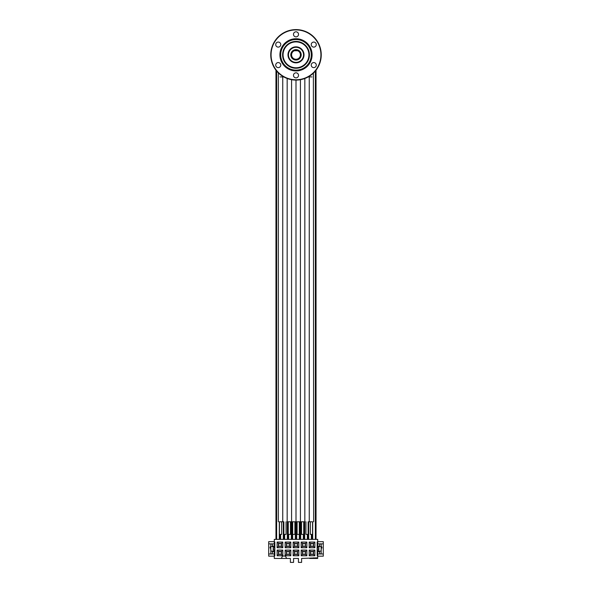 <?xml version="1.0" encoding="UTF-8"?>
<svg xmlns="http://www.w3.org/2000/svg" width="592" height="592" viewBox="0 0 592 592"><rect width="100%" height="100%" fill="white"/><g stroke="black" fill="none" stroke-linecap="round" stroke-linejoin="round"><path stroke-width="0.89" d="M315.129 71.306L314.433 72.083M313.923 72.616L313.383 73.142L313.664 521.781M278.336 521.781L278.351 72.883M312.028 539.371L312.028 534.398M273.186 548.125L274.296 548.125L274.296 539.371L317.704 539.371L317.704 548.125L318.814 548.125M321.175 547.963L321.175 551.122L321.367 546.705L317.704 546.705M320.228 553.964A0.947 0.947 0 0 0 321.175 553.017L321.175 551.122L317.704 551.122M317.704 550.02L318.814 550.02L318.814 547.807L317.704 547.807M321.678 546.705L321.996 547.963L321.367 546.705M320.228 543.863A0.947 0.947 0 0 1 321.175 544.81L321.175 546.705M317.704 556.169L323.291 556.169L323.291 541.658L317.704 541.658M319.599 543.863L319.599 546.15L317.704 546.15M317.704 543.863L323.291 543.863M274.296 556.169L268.709 556.169L268.709 541.658L274.296 541.658M274.296 551.122L270.825 551.122L270.633 547.963L270.633 546.705L274.296 546.705M274.296 547.807L273.186 547.807L273.186 550.02L274.296 550.02M271.772 553.964A0.947 0.947 0 0 1 270.825 553.017L270.825 547.963M270.322 547.963L270.322 546.705L270.004 547.963L270.633 547.963M270.825 546.705L270.825 544.81A0.947 0.947 0 0 1 271.772 543.863M317.704 541.969L317.171 541.969L317.171 555.851L317.704 555.851L317.704 558.456L317.549 557.827L301.602 558.456L301.602 562.4L298.442 562.4L298.442 558.456L293.558 558.456L293.558 562.4L290.398 562.4L290.398 558.456L286.661 558.456L285.388 556.058L282.569 556.058L281.296 558.456L274.296 558.456L274.296 549.702L273.186 549.702M274.296 555.851L274.829 555.851L274.829 541.969L274.296 541.969M314.87 550.079L314.87 555.762L309.187 555.762L309.187 550.079L314.87 550.079L313.523 551.418L313.523 554.415L310.526 554.415L310.526 551.418L313.523 551.418M306.856 550.079L306.856 555.762L301.173 555.762L301.173 550.079L306.856 550.079L305.509 551.418L305.509 554.415L302.512 554.415L302.512 551.418L305.509 551.418M298.842 550.079L298.842 555.762L293.158 555.762L293.158 550.079L298.842 550.079L297.502 551.418L297.502 554.415L294.498 554.415L294.498 551.418L297.502 551.418M290.827 550.079L290.827 555.762L285.144 555.762L285.144 550.079L290.827 550.079L289.488 551.418L289.488 554.415L286.491 554.415L286.491 551.418L289.488 551.418M282.813 550.079L282.813 555.762L277.13 555.762L277.13 550.079L282.813 550.079L281.474 551.418L281.474 554.415L278.477 554.415L278.477 551.418L281.474 551.418M314.87 542.065L314.87 547.748L309.187 547.748L309.187 542.065L314.87 542.065L313.523 543.404L313.523 546.401L310.526 546.401L310.526 543.404L313.523 543.404M306.856 542.065L306.856 547.748L301.173 547.748L301.173 542.065L306.856 542.065L305.509 543.404L305.509 546.401L302.512 546.401L302.512 543.404L305.509 543.404M298.842 542.065L298.842 547.748L293.158 547.748L293.158 542.065L298.842 542.065L297.502 543.404L297.502 546.401L294.498 546.401L294.498 543.404L297.502 543.404M290.827 542.065L290.827 547.748L285.144 547.748L285.144 542.065L290.827 542.065L289.488 543.404L289.488 546.401L286.491 546.401L286.491 543.404L289.488 543.404M282.813 542.065L282.813 547.748L277.13 547.748L277.13 542.065L282.813 542.065L281.474 543.404L281.474 546.401L278.477 546.401L278.477 543.404L281.474 543.404M313.605 557.827L313.605 558.456L317.549 558.456M309.66 558.456L313.605 558.456M281.296 558.456L286.661 558.456M317.704 555.851L317.704 549.702L318.814 549.702M317.704 553.964L323.291 553.964M317.704 551.67L319.599 551.67L319.599 553.964M314.87 555.762L313.523 554.415M309.187 555.762L310.526 554.415M309.187 550.079L310.526 551.418M313.338 551.611L313.338 554.23L310.719 554.23L310.719 551.611L313.338 551.611M306.856 555.762L305.509 554.415M301.173 555.762L302.512 554.415M301.173 550.079L302.512 551.418M305.324 551.611L305.324 554.23L302.704 554.23L302.704 551.611L305.324 551.611M298.842 555.762L297.502 554.415M293.158 555.762L294.498 554.415M293.158 550.079L294.498 551.418M297.31 551.611L297.31 554.23L294.69 554.23L294.69 551.611L297.31 551.611M290.827 555.762L289.488 554.415M285.144 555.762L286.491 554.415M285.144 550.079L286.491 551.418M289.296 551.611L289.296 554.23L286.676 554.23L286.676 551.611L289.296 551.611M282.813 555.762L281.474 554.415M277.13 555.762L278.477 554.415M277.13 550.079L278.477 551.418M281.281 551.611L281.281 554.23L278.662 554.23L278.662 551.611L281.281 551.611M314.87 547.748L313.523 546.401M309.187 547.748L310.526 546.401M309.187 542.065L310.526 543.404M313.338 543.597L313.338 546.216L310.719 546.216L310.719 543.597L313.338 543.597M306.856 547.748L305.509 546.401M301.173 547.748L302.512 546.401M301.173 542.065L302.512 543.404M305.324 543.597L305.324 546.216L302.704 546.216L302.704 543.597L305.324 543.597M298.842 547.748L297.502 546.401M293.158 547.748L294.498 546.401M293.158 542.065L294.498 543.404M297.31 543.597L297.31 546.216L294.69 546.216L294.69 543.597L297.31 543.597M290.827 547.748L289.488 546.401M285.144 547.748L286.491 546.401M285.144 542.065L286.491 543.404M289.296 543.597L289.296 546.216L286.676 546.216L286.676 543.597L289.296 543.597M282.813 547.748L281.474 546.401M277.13 547.748L278.477 546.401M277.13 542.065L278.477 543.404M281.281 543.597L281.281 546.216L278.662 546.216L278.662 543.597L281.281 543.597M268.709 553.964L274.296 553.964M272.401 553.964L272.401 551.67L274.296 551.67M268.709 543.863L274.296 543.863M272.401 543.863L272.401 546.15L274.296 546.15M316.032 539.371L316.032 70.189M275.968 539.371L275.968 70.189M279.972 539.371L279.972 534.398M283.982 539.371L283.982 534.398M287.986 539.371L287.986 521.781M291.997 539.371L291.997 521.781M300.003 539.371L300.003 521.781M304.014 539.371L304.014 521.781M308.018 539.371L308.018 534.398M282.71 76.923L282.754 76.324M304.836 521.781L304.836 78.484L304.836 521.781L287.164 521.781L287.164 78.484L287.164 521.781M290.48 521.781L290.48 534.398L288.267 534.398L288.267 521.781M286.062 521.781L286.062 534.398L283.857 534.398L283.857 521.781M283.783 76.923L282.747 76.923L282.747 521.781L280.031 521.781M281.644 521.781L281.644 534.398L279.439 534.398L279.439 521.781M294.897 521.781L294.897 534.398L292.685 534.398L292.685 521.781L292.655 539.371M309.29 76.923L309.246 76.324M301.52 521.781L301.52 534.398L303.733 534.398L303.733 521.781M305.938 521.781L305.938 534.398L308.143 534.398L308.143 521.781M308.217 76.923L309.253 76.923L309.253 521.781L311.969 521.781M310.356 521.781L310.356 534.398L312.561 534.398L312.561 521.781M297.103 521.781L297.103 534.398L299.315 534.398L299.315 521.781L299.345 539.371M291.264 54.841A4.736 4.736 0 0 0 296 59.57A4.736 4.736 0 0 1 293.639 50.742L294.357 50.742A4.418 4.418 0 0 0 292.485 57.513A4.418 4.418 0 0 0 299.515 57.513A4.418 4.418 0 0 0 297.643 50.742L298.361 50.742A4.736 4.736 0 0 0 293.639 50.742L298.361 50.742A4.736 4.736 0 0 1 296 59.57M296 80.083A25.241 25.241 0 0 1 270.759 54.841A25.241 25.241 0 0 1 296 29.6A25.241 25.241 0 0 1 321.241 54.841A25.241 25.241 0 0 1 296 80.083L296 521.781L296 80.083M296 29.918A24.923 24.923 0 0 1 320.923 54.841A24.923 24.923 0 0 1 296 79.765A24.923 24.923 0 0 1 271.077 54.841A24.923 24.923 0 0 1 296 29.918M296 70.929A16.088 16.088 0 0 1 279.912 54.841A16.088 16.088 0 0 1 296 38.746A16.088 16.088 0 0 1 312.088 54.841A16.088 16.088 0 0 1 296 70.929M293.477 34.336A2.523 2.523 0 0 0 296 36.859A2.523 2.523 0 0 0 298.523 34.336A2.523 2.523 0 0 0 296 31.805A2.523 2.523 0 0 0 293.477 34.336M276.975 46.775A2.523 2.523 0 0 0 280.423 45.85A2.523 2.523 0 0 0 279.505 42.402A2.523 2.523 0 0 0 276.057 43.327A2.523 2.523 0 0 0 276.975 46.775M279.505 67.281A2.523 2.523 0 0 0 280.423 63.832A2.523 2.523 0 0 0 276.975 62.907A2.523 2.523 0 0 0 276.057 66.356A2.523 2.523 0 0 0 279.505 67.281M298.523 75.347A2.523 2.523 0 0 0 296 72.823A2.523 2.523 0 0 0 293.477 75.347A2.523 2.523 0 0 0 296 77.87A2.523 2.523 0 0 0 298.523 75.347M315.025 62.907A2.523 2.523 0 0 0 311.577 63.832A2.523 2.523 0 0 0 312.495 67.281A2.523 2.523 0 0 0 315.943 66.356A2.523 2.523 0 0 0 315.025 62.907M312.495 42.402A2.523 2.523 0 0 0 311.577 45.85A2.523 2.523 0 0 0 315.025 46.775A2.523 2.523 0 0 0 315.943 43.327A2.523 2.523 0 0 0 312.495 42.402M280.223 54.841A15.777 15.777 0 0 0 296 70.618A15.777 15.777 0 0 0 311.777 54.841A15.777 15.777 0 0 0 296 39.065A15.777 15.777 0 0 0 280.223 54.841A15.777 15.777 0 0 0 296 70.618A15.777 15.777 0 0 0 311.777 54.841A15.777 15.777 0 0 0 296 39.065A15.777 15.777 0 0 0 280.223 54.841M308.935 54.841A12.935 12.935 0 0 1 296 67.777A12.935 12.935 0 0 1 283.065 54.841A12.935 12.935 0 0 1 296 41.906A12.935 12.935 0 0 1 308.935 54.841M287.986 54.841A8.014 8.014 0 0 0 296 62.856A8.014 8.014 0 0 0 304.014 54.841A8.014 8.014 0 0 0 296 46.827A8.014 8.014 0 0 0 287.986 54.841A8.014 8.014 0 0 0 296 62.856A8.014 8.014 0 0 0 304.014 54.841A8.014 8.014 0 0 0 296 46.827A8.014 8.014 0 0 0 287.986 54.841M276.634 539.371L276.634 71.025M279.306 539.371L279.306 521.781M280.638 539.371L280.638 534.398M283.316 539.371L283.316 521.781M284.648 539.371L284.648 534.398M287.32 539.371L287.32 521.781M288.652 539.371L288.652 534.398M291.331 539.371L291.331 521.781M295.334 539.371L295.334 521.781M296.666 539.371L296.666 521.781M300.669 539.371L300.669 521.781M303.348 539.371L303.348 534.398M304.68 539.371L304.68 521.781M307.352 539.371L307.352 534.398M308.684 539.371L308.684 521.781M311.362 539.371L311.362 534.398M312.694 539.371L312.694 521.781M315.366 539.371L315.366 71.025M276.427 539.371L276.427 70.774M311.57 539.371L311.57 534.398M312.487 539.371L312.487 534.398M315.573 539.371L315.573 70.774M279.513 539.371L279.513 534.398M280.43 539.371L280.43 534.398M283.524 539.371L283.524 521.781M284.434 539.371L284.434 534.398M287.527 539.371L287.527 521.781M288.445 539.371L288.445 534.398M291.538 539.371L291.538 521.781M292.448 539.371L292.448 521.781M295.541 539.371L295.541 521.781M296.459 539.371L296.459 521.781M299.552 539.371L299.552 521.781M300.462 539.371L300.462 521.781M303.555 539.371L303.555 534.398M304.473 539.371L304.473 521.781M307.566 539.371L307.566 534.398M308.476 539.371L308.476 521.781M282.747 521.781L282.747 76.923L280.031 76.923M309.253 76.901L311.969 76.923M280.697 54.841A15.303 15.303 0 0 0 296 70.145A15.303 15.303 0 0 0 311.303 54.841A15.303 15.303 0 0 0 296 39.538A15.303 15.303 0 0 0 280.697 54.841M309.409 54.841A13.409 13.409 0 0 1 296 68.25A13.409 13.409 0 0 1 282.591 54.841A13.409 13.409 0 0 1 296 41.433A13.409 13.409 0 0 1 309.409 54.841M288.459 54.841A7.541 7.541 0 0 0 296 62.382A7.541 7.541 0 0 0 303.541 54.841A7.541 7.541 0 0 0 296 47.301A7.541 7.541 0 0 0 288.459 54.841M301.202 54.841A5.202 5.202 0 0 1 296 60.044A5.202 5.202 0 0 1 290.798 54.841A5.202 5.202 0 0 1 296 49.632A5.202 5.202 0 0 1 301.202 54.841M291.582 521.781L291.582 79.691L291.582 521.781M300.418 521.781L300.418 79.691L300.418 521.781M309.253 76.923L309.253 521.781"/></g></svg>
